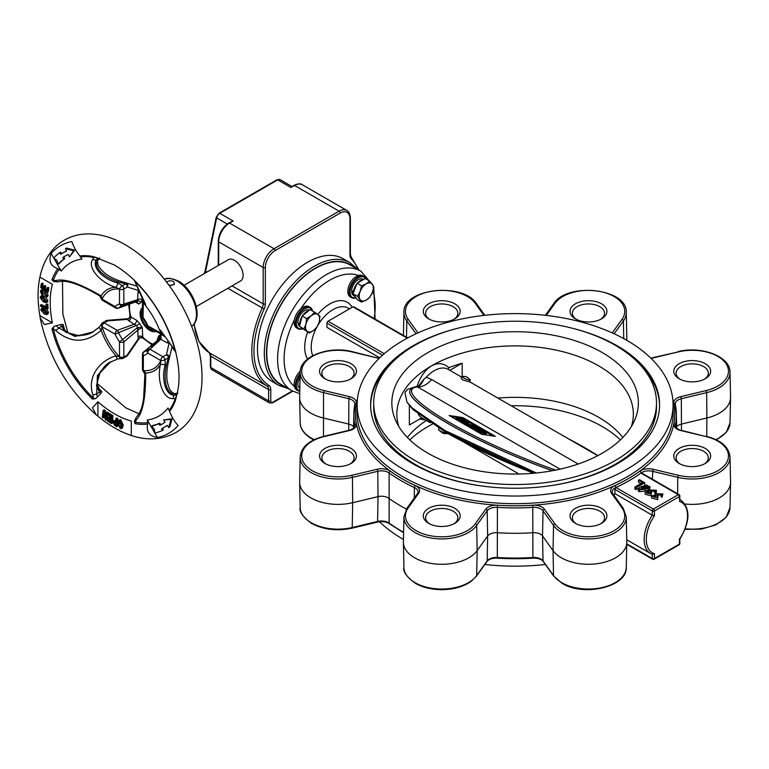 <?xml version="1.0" encoding="UTF-8"?>
<svg xmlns="http://www.w3.org/2000/svg" width="769" height="769" viewBox="0 0 769 769"><rect width="100%" height="100%" fill="white"/><g stroke="black" fill="none" stroke-linecap="round" stroke-linejoin="round"><path stroke-width="1.15" d="M140.016 323.932L118.57 332.65A25.627 14.794 -120 0 0 122.54 339.533L137.641 327.431A21.917 12.65 60 0 1 136.651 325.729L128.798 320.788L127.221 319.395L127.76 318.731L107.631 320.308L107.679 320.875L104.219 322.874L117.224 330.382A3.066 1.355 69.7 0 1 118.57 332.65L115.052 334.14A3.066 1.769 -60 0 1 117.224 330.382L134.517 324.095A3.066 1.769 120 0 0 136.69 320.337L140.016 323.932A18.898 10.91 -120 0 0 142.265 327.488L138.343 329.661L123.828 341.84A3.066 1.769 180 0 1 119.493 341.84A28.645 16.543 60 0 1 115.052 334.14L102.104 326.671A3.066 1.769 -60 0 1 104.276 322.913M102.729 300.516A3.066 1.749 -60.6 0 1 102.71 300.506A3.066 1.749 -60.6 0 1 102.075 299.112L102.104 299.122A3.066 1.769 -60 0 0 102.738 300.525L115.686 307.994A3.066 1.769 -60 0 1 115.052 306.591A28.645 16.543 60 0 1 119.493 304.034A3.066 1.769 0 0 0 123.828 304.034A3.066 2.105 72 0 1 122.607 305.697A3.066 2.105 72 0 1 122.54 305.716A3.066 2.47 -104.8 0 1 122.444 305.745A3.066 2.47 -104.8 0 1 119.493 304.034L119.503 289.048A3.066 1.134 -47 0 1 122.319 285.751L125.789 283.751L125.943 282.829M125.972 282.838A3.066 2.499 116.8 0 1 126.52 283.021L126.52 283.021A3.066 2.499 116.8 0 1 126.616 283.069A3.066 2.499 116.8 0 1 127.298 287.01L123.828 289.009L123.828 304.034L137.93 299.593A3.066 1.769 180 0 1 142.265 299.593L140.823 302.592A18.898 10.91 -120 0 0 138.862 304.063L136.286 301.698A3.066 1.913 73.1 0 1 135.998 301.746M123.828 356.787L127.76 355.182A3.066 3.066 0 0 1 126.664 356.258L123.194 358.258A3.066 1.769 60 0 0 123.828 356.854A3.066 1.749 -179.4 0 1 119.503 356.826L119.493 341.84L122.54 339.533A3.066 1.355 50.3 0 1 123.828 341.84L123.828 356.787A3.066 1.769 180 0 1 119.493 356.787A44.756 25.838 -120 0 1 102.104 326.671L102.075 326.633A3.066 2.211 -161.4 0 1 101.306 324.403L99.336 327.113L92.491 332.15L99.259 327.277M169.372 358.066L168.507 357.729L165.037 359.738A3.066 1.134 167 0 1 160.769 360.526L147.792 353.048A28.645 16.543 60 0 1 143.351 355.605A3.066 1.769 180 0 1 142.457 354.355L142.457 369.341A3.066 1.749 -179.4 0 1 142.457 369.322A3.066 1.769 180 0 0 143.351 370.562L143.342 370.591A3.066 1.163 133.8 0 0 143.399 371.59L144.88 374.157L143.64 398.063C142.534 406.878 140.102 413.27 136.353 417.231L136.353 417.231A3.066 2.211 -133 0 0 136.161 420.037L134.979 423.632L134.431 421.037A3.066 1.365 -171.4 0 0 134.421 421.114L136.353 417.231M147.859 349.559A3.066 2.47 44.8 0 0 147.783 349.635A3.066 3.066 0 0 1 147.908 349.511L147.859 349.559A3.066 2.105 48 0 1 147.908 349.511A3.066 2.105 48 0 1 149.965 349.289L162.97 356.797L166.44 354.797A3.066 2.499 3.2 0 1 169.507 357.354A3.066 2.499 3.2 0 1 169.497 357.47L169.497 357.47A3.066 2.499 3.2 0 1 169.391 358.037M119.897 421.383L121.262 426.939M121.146 427.006L120.175 427.564L120.781 427.583M119.877 423.258L118.791 423.882L120.175 427.564L121.185 425.055L119.762 421.306L119.195 421.287M119.762 421.306L118.791 423.882M120.233 428.429L117.878 423.44L118.532 420.355L119.704 420.441L122.098 425.497L121.454 428.525L120.233 428.429M119.704 420.441L120.791 419.816L123.184 424.873L122.54 427.891L121.454 428.525M118.532 420.355L120.791 419.816M122.098 425.497L123.184 424.873M114.744 421.768L116.119 424.2M115.908 424.315L115.033 424.824L115.908 425.324L115.898 422.412L115.023 421.912L113.658 422.585L115.033 424.824M114.744 421.96L113.658 422.585L113.927 421.662M114.812 425.526L112.783 422.085L113.312 420.72L115.888 421.575L115.879 418.624L116.753 419.124L116.782 426.66L114.812 425.526M114.783 420.951L115.869 420.316L113.312 420.72M116.782 426.66L117.868 426.036L117.859 423.094M116.753 419.124L117.84 418.499L117.859 422.171M115.879 418.624L116.965 418L117.84 418.499M107.9 414.606L107.948 413.799L111.832 416.346L111.39 423.604L107.698 421.181L107.747 420.374L110.563 422.229L110.698 419.98L108.112 418.278L108.16 417.471L110.755 419.172L110.909 416.577L107.9 414.606M111.832 416.346L112.918 415.721L112.476 422.979L111.39 423.604M107.948 413.799L109.035 413.174L112.918 415.721M108.16 417.471L109.246 416.846L110.832 417.884M107.747 420.374L108.833 419.749L110.64 420.941M102.287 417.317L103.19 410.396L104.132 411.098L105.555 417.654L106.247 412.655L107.112 413.299L106.209 420.22L105.266 419.518L103.815 412.943L103.152 417.961L102.287 417.317M104.132 411.098L105.218 410.473L106.035 414.251M103.19 410.396L104.276 409.771L105.218 410.473M103.152 417.961L104.238 417.336L104.449 415.741M106.209 420.22L107.285 419.595L107.939 414.635M107.112 413.299L108.198 412.674L108.054 413.741M106.247 412.655L107.333 412.03L108.198 412.674M47.063 287.933L47.784 288.481L47.149 292.556L40.709 287.616L41.305 283.742L42.026 284.29L41.564 287.241L43.564 288.779L43.987 286.058L44.698 286.606L44.275 289.327L46.582 291.086L47.063 287.933L48.149 287.308L48.87 287.856L48.236 291.932L47.149 292.556L48.053 295.344L47.505 296.574L46.419 297.199L44.669 296.757L44.746 295.796L46.246 295.479L45.246 293.431L43.102 294.902L41.939 294.748L40.315 291.48L40.786 290.374L42.333 290.672L42.257 291.643L41.074 291.989L42.603 293.825M47.784 288.481L48.87 287.856M44.275 289.327L45.361 288.702L46.784 289.788M44.698 286.606L45.784 285.981L45.361 288.702M43.987 286.058L45.063 285.434L45.784 285.981M41.564 287.241L42.651 286.616L43.766 287.471M42.026 284.29L43.102 283.655L42.651 286.616M41.305 283.742L42.391 283.107L43.102 283.655M42.16 291.364L42.987 293.076L41.901 293.7L43.92 292.278L45.236 292.412L46.976 295.969L46.419 297.199M42.333 290.672L43.42 290.048L43.343 291.009L41.987 291.461M45.246 293.431L43.102 294.902M44.746 295.796L46.246 295.479M46.976 295.969L48.053 295.344M45.236 292.412L46.227 291.845M43.92 292.278L45.842 291.547M40.786 290.374L41.872 289.75L43.42 290.048M41.93 297.324L46.063 301.006L43.449 298.122L40.853 297.949L43.42 300.871L46.063 301.025L45.765 301.621M41.882 297.353L40.853 297.949L41.142 297.353M44.506 300.246L43.42 300.871M40.123 297.526L40.651 296.296L43.458 297.065L46.784 301.448L46.246 302.678L43.41 301.919L40.123 297.526M46.784 301.448L47.87 300.823L47.332 302.054L46.246 302.678M43.458 297.065L44.689 296.526M45.832 297.315L47.87 300.823M40.651 296.296L41.737 295.671L44.544 296.44M45.977 304.341L46.698 304.697L46.996 309.436L40.488 306.225L40.421 305.178L46.207 308.033L45.977 304.341L47.784 304.072L48.072 308.802L46.996 309.436M46.698 304.697L47.784 304.072M40.421 305.178L41.507 304.553L46.13 306.831M44.669 310.416L44.554 309.349L47.457 312.877L46.851 314.531L44.66 314.271L40.853 310.051L41.372 308.561L42.977 308.734L43.083 309.753L41.574 310.359L44.467 313.127L46.736 312.579L44.669 310.416M46.409 313.444L46.736 312.579M41.814 309.59L41.574 310.359L42.651 309.734L46.746 312.887M47.457 312.877L48.543 312.252L47.938 313.906L46.851 314.531M46.534 309.205L48.543 312.252M44.554 309.349L45.602 308.744M44.467 313.127L45.544 312.502M43.083 309.753L44.169 309.128L44.064 308.1L42.977 308.734M41.372 308.561L44.064 308.1M163.576 419.951L165.075 422.162A97 56.002 60 0 1 162.028 424.161A97 56.002 60 0 1 159.846 425.315L158.52 423.825A95.087 54.897 60 0 1 151.608 426.122L154.425 429.285L154.684 433.053A102.758 59.328 -120 0 0 162.144 430.573L161.653 428.689A100.835 58.223 -120 0 0 163.951 427.477A100.835 58.223 -120 0 0 167.209 425.334L168.709 427.545L170.978 419.393L163.576 419.951L172.064 418.769L170.978 419.393M162.567 423.834A97 56.002 60 0 1 160.932 424.68L159.846 425.315M172.064 418.769L169.795 426.91L168.709 427.545M163.951 427.477L165.027 426.853A100.835 58.223 -120 0 0 167.286 425.43M162.749 428.131L163.23 429.938L162.144 430.573M160.932 424.68L159.606 423.19A95.087 54.897 60 0 1 152.695 425.497L151.608 426.122M159.606 423.19L158.52 423.825M59.53 252.838A102.758 59.328 -120 0 0 53.647 258.057L56.781 260.162L58.117 264.18A95.087 54.897 60 0 1 63.567 259.355L62.933 257.461A97 56.002 60 0 1 65.029 256.144A97 56.002 60 0 1 68.278 254.501L69.441 256.904L73.632 250.781L65.432 248.666L66.605 251.069A100.835 58.223 -120 0 0 63.116 252.818A100.835 58.223 -120 0 0 60.914 254.212L59.53 252.838L60.616 252.213L61.943 253.53M66.547 250.963A100.835 58.223 -120 0 0 64.192 252.194L63.116 252.818M69.441 256.904L74.708 250.146L66.519 248.041L65.432 248.666M74.708 250.146L73.632 250.781M58.117 264.18L59.203 263.556A95.087 54.897 60 0 1 64.644 258.73L64.019 256.836A97 56.002 60 0 1 65.576 255.837M64.019 256.836L62.933 257.461M64.644 258.73L63.567 259.355M156.213 331.401A13.804 7.969 60 0 1 149.859 330.449A13.804 7.969 60 0 1 140.987 318.76A13.804 7.969 60 0 1 142.457 307.562M40.151 317.732L44.419 324.518L52.388 322.865L39.901 315.655L40.151 317.732C48.255 356.239 66.951 388.633 96.26 414.914L92.511 407.82L97.923 401.745L97.923 416.164L96.26 414.914M39.901 315.655A108.256 62.5 -120 0 1 38.45 286.664A108.256 62.5 -120 0 1 39.901 277.119L52.388 284.328A91.117 52.609 60 0 0 52.388 322.865M97.923 401.745A91.117 52.609 60 0 0 114.61 413.914A91.117 52.609 60 0 0 131.297 421.018L131.297 435.427A108.256 62.5 -120 0 1 122.309 431.909A108.256 62.5 -120 0 1 114.61 427.92A108.256 62.5 -120 0 1 97.923 416.164M134.421 421.114L134.412 421.143A3.066 1.365 -171.4 0 0 135.181 422.21A91.098 52.6 -120 0 0 147.811 422.633L147.658 424.094C146.091 431.64 149.33 436.119 157.395 437.523L154.8 433.034M154.665 432.803L147.263 419.98L147.811 422.633M147.263 419.98A88.454 51.071 60 0 0 167.969 408.022L169.593 411.425C171.698 416.836 174.534 421.556 178.1 425.574A108.256 62.5 -120 0 1 157.395 437.523M53.859 258.201L61.26 271.024A88.454 51.071 60 0 1 81.966 259.066L79.832 255.962A92.405 53.349 60 0 1 92.501 256.413L97.355 257.894L96.663 259.682C91.04 266.257 102.738 279.368 117.868 282.954L122.319 285.751A3.066 1.769 60 0 1 123.828 289.009A3.066 1.788 -0.6 0 1 119.503 289.048L115.917 287.366A3.066 0.586 -70 0 0 117.868 282.954M79.832 255.962C76.189 251.415 73.526 246.609 71.834 241.524A108.256 62.5 -120 0 0 51.129 253.472L53.724 257.971M61.26 271.024L57.896 268.631C50.581 266.228 48.322 261.172 51.129 253.472M151.003 346.713L159.529 338.869A3.066 1.567 48.1 0 1 161.115 338.975L149.965 349.289A3.066 1.769 120 0 0 147.792 353.048A3.066 2.47 44.8 0 1 147.783 349.635L147.523 349.876A25.627 14.794 -120 0 0 147.744 349.684M158.02 339.908L158.549 339.446A21.917 12.65 60 0 0 159.529 338.869L160.856 334.294L161.115 338.975M158.895 339.456A3.066 2.134 46.8 0 1 160.856 339.302L166.585 342.609L170.199 343.733M142.457 354.355A3.066 3.066 0 0 1 143.563 352A3.066 1.355 50.3 0 1 143.89 351.856A3.066 2.47 75.2 0 0 143.351 355.605L143.351 370.562A44.756 25.838 -120 0 0 160.74 360.517A3.066 1.769 120 0 1 162.903 356.758M143.121 299.631A3.066 3.066 0 0 0 142.457 301.563A3.066 1.788 -0.6 0 0 143.342 302.813L143.351 302.851A3.066 1.769 0 0 1 142.457 301.602A3.066 1.769 0 0 0 142.457 301.602L142.457 316.549A3.066 1.769 0 0 0 143.351 317.808A28.645 16.543 60 0 1 147.792 325.498A3.066 1.769 120 0 0 148.427 326.902L161.375 334.371A3.066 1.769 120 0 0 161.394 334.38A3.066 3.066 0 0 0 163.422 334.784M142.457 316.549A3.066 3.066 0 0 0 143.015 318.318L147.177 325.527L160.74 332.967A3.066 1.769 120 0 0 161.375 334.371L161.403 334.39A3.066 1.788 120.6 0 1 160.769 333.006A3.066 2.24 17.8 0 0 162.749 334.006M122.386 305.754A25.627 14.794 -120 0 0 122.098 305.841A25.627 14.794 -120 0 0 118.57 308.013L136.603 301.554A3.066 1.913 73.1 0 1 136.286 301.698L135.546 301.938A3.066 1.317 70.4 0 1 135.344 301.977M140.266 292.46A3.066 1.769 180 0 0 137.93 292.979L137.584 300.977A21.917 12.65 60 0 0 136.603 301.554L138.862 304.063L135.325 302.025M135.728 301.842A3.066 1.317 70.4 0 1 135.546 301.938L118.291 308.215A3.066 1.355 69.7 0 0 118.57 308.013A3.066 2.47 -135.2 0 1 115.052 306.591L102.104 299.122A44.756 25.838 -120 0 1 119.493 289.086A3.066 1.769 0 0 0 123.828 289.086M140.823 302.592A3.066 2.499 -115.8 0 0 137.584 300.977L122.607 305.697A3.066 3.066 0 0 1 122.444 305.745L122.098 305.841M152.041 344.916L142.794 337.966L142.265 327.488L137.641 327.431A3.066 1.298 64.3 0 1 138.343 329.661M136.815 327.959A3.066 1.317 49.6 0 1 137.93 329.997L137.93 336.611L138.353 338.668L139.199 338.533L127.76 355.182M169.449 342.618A3.066 0.894 -77.6 0 1 168.997 343.512L166.44 354.797A3.066 1.769 60 0 1 168.507 357.729C163.297 371.965 163.835 389.777 172.237 393.766A3.066 2.576 114.3 0 1 174.178 393.747L177.899 393.199M168.2 340.84A3.066 1.769 -60 0 1 166.585 342.609M142.794 337.966A3.066 2.336 -26.6 0 0 138.353 338.668L127.298 354.855A3.066 1.769 60 0 1 126.664 356.258M152.916 344.185A28.789 16.62 -120 0 1 149.859 342.686A28.789 16.62 -120 0 1 142.265 336.611A3.066 1.769 0 0 0 137.93 336.611M143.457 300.602A3.066 2.24 102.2 0 0 143.342 302.813L144.457 303.486M165.229 364.987L165.037 359.738A3.066 1.769 60 0 0 162.97 356.797A3.066 1.788 120.6 0 0 160.769 360.526L160.433 364.468A3.066 0.586 10 0 1 165.229 364.987C160.75 379.905 166.335 396.612 174.784 394.997L176.687 395.285L175.534 400.226L175.082 399.178L173.477 398.496A3.066 2.692 -101.2 0 1 174.784 394.997L177.043 393.69M121.06 358.614L121.06 358.614A3.066 2.211 -78.6 0 1 119.503 356.826L115.917 355.778A3.066 0.779 72.5 0 0 117.724 358.96L121.06 358.614A3.066 3.066 0 0 0 123.194 358.258M101.239 298.564L101.239 298.564A3.066 1.163 -13.8 0 0 102.075 299.112L101.191 295.873A3.066 1.634 122.6 0 1 99.759 295.998L101.239 298.564A3.066 3.066 0 0 0 102.71 300.506L102.738 300.525M137.93 292.979L138.353 290.432L127.298 287.01A3.066 1.769 60 0 0 125.789 283.751C110.861 281.137 95.702 271.774 96.452 262.498A3.066 2.576 5.7 0 0 97.442 260.826L99.768 257.884M139.352 290.49A3.066 0.894 -162.4 0 0 138.353 290.432L138.766 289.279M160.077 330.853A44.756 25.838 -120 0 1 160.74 332.967L160.75 331.699M158.279 339.629A3.066 1.769 0 0 0 157.453 338.764L158.895 335.755A18.898 10.91 -120 0 0 160.856 334.294L164.999 336.687M173.477 398.496C163.787 400.178 156.424 381.241 160.433 364.468A46.89 27.069 60 0 1 145.706 372.975L143.342 370.591A3.066 1.749 -179.4 0 1 142.457 369.341A3.066 3.066 0 0 0 143.399 371.59M143.563 352L158.347 340.013M147.523 349.876A25.627 14.794 -120 0 1 143.89 351.856L158.549 339.446A3.066 2.499 64.2 0 0 158.895 335.755M128.654 304.418L130.057 315.896A3.066 2.336 146.6 0 1 127.221 319.395L107.679 320.875A3.066 1.769 60 0 0 106.151 320.721L102.681 322.72A3.066 1.769 60 0 1 104.219 322.874A3.066 1.749 -60.6 0 0 102.075 326.633L101.191 330.266A3.066 0.779 -132.5 0 1 99.336 327.113M128.798 320.788A3.066 1.769 120 0 0 130.97 317.039L136.69 320.337M130.057 315.896L130.97 317.039A28.789 16.62 -120 0 1 129.73 304.024M59.242 269.217A91.098 52.6 -120 0 0 53.292 280.368A3.066 1.365 111.4 0 0 53.859 281.579A3.066 1.365 111.4 0 0 53.926 281.598L51.956 279.829L55.656 280.608A3.066 2.211 73 0 0 58.184 281.848L58.184 281.848C61.693 280.877 65.99 281.127 71.075 282.579C79.707 284.799 93.337 291.932 99.759 295.998M55.656 280.608C68.028 277.378 88.55 288.721 101.191 295.873A46.89 27.069 60 0 1 115.917 287.366C99.451 282.463 86.666 266.68 92.972 259.066L93.184 257.327L92.501 256.413M53.83 281.569L58.184 281.848M92.972 395.103L96.663 393.882L97.355 397.025L95.587 398.611L92.501 399.111L93.184 397.967L92.972 395.103C86.676 377.185 99.393 360.834 115.917 355.778A46.89 27.069 60 0 1 101.191 330.266C85.936 343.435 70.758 343.512 55.656 330.478L53.292 328.863L51.956 328.882L53.926 326.46L56.195 325.72L58.569 327.892L74.949 336.466L92.491 332.15M95.587 398.611A3.066 1.403 9.5 0 1 93.184 397.967A91.098 52.6 -120 0 1 53.292 328.863A3.066 1.403 -69.5 0 1 53.926 326.46M55.656 330.478L61.462 326.219L60.77 324.537L63.135 324.441L63.145 326.681A3.066 1.048 -15.6 0 1 63.145 326.7L63.145 326.671A3.066 1.048 -15.6 0 0 61.462 326.219L65.567 332.179A3.066 0.692 -56.9 0 1 66.567 331.602L66.567 331.602C65.057 330.747 63.914 329.103 63.145 326.681M93.174 331.747L79.409 335.861L65.567 332.179M110.38 362.122L97.413 375.435L96.663 393.882L99.557 392.209L96.452 385.673L100.191 371.85L110.63 361.988M98.115 387.759A88.685 51.196 -120 0 0 101.931 391.652L99.989 390.508A3.066 1.048 135.6 0 1 99.999 390.517A3.066 1.048 135.6 0 1 99.557 392.209L100.672 393.651L97.355 397.025M101.931 391.652L100.672 393.651M100.008 390.527L97.452 385.096A3.066 0.692 176.9 0 1 96.452 385.673M136.161 420.037C145.187 410.857 145.562 387.47 145.706 372.975A3.066 1.634 177.4 0 0 144.88 374.157M177.687 393.315L172.237 393.766M169.122 410.329A91.098 52.6 -120 0 0 175.082 399.178A3.066 2.067 -48.5 0 1 176.091 396.987M160.433 330.074L175.553 351.241M134.931 280.896L135.181 281.579A91.098 52.6 -120 0 1 175.082 350.683A3.066 2.105 130.6 0 0 175.64 351.866L175.64 351.866A3.066 2.105 130.6 0 0 175.717 351.933M173.477 348.626A3.066 0.625 151.1 0 0 173.371 348.963L173.371 348.963C163.874 333.188 160.01 331.977 159.491 329.824C155.982 321.048 151.301 312.935 145.456 305.504L134.44 280.512A3.066 2.105 169.4 0 1 134.421 280.406M134.373 280.156L134.44 280.512A3.066 2.105 169.4 0 0 135.181 281.579L136.161 284.001A3.066 0.625 148.9 0 1 135.815 283.915M136.161 284.001L145.706 304.562M96.452 262.498L99.557 258.009M80.553 256.913A91.098 52.6 -120 0 1 93.184 257.327A3.066 2.067 -11.5 0 0 95.587 257.548M92.972 259.066A3.066 2.692 41.2 0 0 96.663 259.682L98.913 258.374M60.761 324.537L56.195 325.72M169.468 285.885L174.313 284.434L174.294 283.011A3.835 2.211 0 0 0 173.179 281.464A3.835 2.211 0 0 0 166.825 282.329M168.844 285.03A3.835 2.211 0 0 0 174.294 283.011M142.457 309.686A12.266 7.084 -120 0 0 141.179 314.165A12.266 7.084 -120 0 0 145.61 325.46A12.266 7.084 -120 0 0 154.377 330.334M196.297 306.533L240.582 280.964A12.266 7.084 -120 0 0 243.119 275.35A12.266 7.084 -120 0 0 237.765 262.998A12.266 7.084 -120 0 0 228.306 259.711L184.031 285.28M456.594 328.565A144.466 83.408 0 0 0 370.629 404.83A144.466 83.408 0 0 0 412.943 463.803A144.466 83.408 0 0 0 570.387 481.884A144.466 83.408 0 0 0 659.571 404.83A144.466 83.408 0 0 0 617.257 345.848A144.466 83.408 0 0 0 573.607 328.565M389.076 365.861A144.466 83.408 -0 0 0 370.639 405.734M659.562 405.734A144.466 83.408 -0 0 0 641.125 365.861M209.226 352.702A1.538 1.25 -58.1 0 0 209.293 352.74A7.671 4.431 -60 0 1 210.802 356.21A1.538 0.884 0 0 1 210.35 355.586L210.35 366.89A1.538 0.884 0 0 0 210.802 367.515L268.602 400.88A1.538 0.884 0 0 0 270.775 400.88A3.066 1.769 120 0 0 272.947 402.139A1.538 0.884 60 0 1 272.63 402.841L269.554 402.994A4.604 2.653 -60 0 1 268.602 400.88L268.602 389.585A7.671 4.431 120 0 0 267.093 386.115A77.448 44.717 -60 0 1 251.799 351.106A77.448 44.717 -60 0 1 262.162 308.109A7.671 4.431 120 0 0 263.181 303.861L263.181 267.525A15.332 8.853 -60 0 1 274.024 248.743L339.091 211.177L294.633 185.502A1.538 0.884 -120 0 0 293.864 185.425C297.786 183.608 300.592 183.387 302.304 184.743A15.332 8.853 120 0 0 294.633 185.502L292.393 186.79M228.797 222.991L233.142 221.001L229.566 223.068A1.538 0.884 -120 0 0 228.797 222.991C222.376 227.384 218.867 233.468 218.271 241.226L218.271 265.507M257.49 349.068A70.931 40.949 120 0 0 272.178 381.539L279.012 385.49A70.931 40.949 -60 0 1 264.325 353.019A70.931 40.949 -60 0 1 295.286 281.637A70.931 40.949 -60 0 1 349.943 262.633L343.109 258.692A70.931 40.949 120 0 0 288.452 277.696A70.931 40.949 120 0 0 257.49 349.068M291.903 390.719L281.05 384.452A69.018 39.844 -60 0 1 270.477 329.151A69.018 39.844 -60 0 1 315.559 268.333A69.018 39.844 -60 0 1 350.068 264.921L360.911 271.178A69.018 39.844 -60 0 0 326.402 274.6A69.018 39.844 -60 0 0 281.319 335.409A69.018 39.844 -60 0 0 291.903 390.719L299.727 393.699M337.985 360.594A18.446 10.651 0 0 0 320.952 367.159A18.446 10.651 0 0 0 324.951 378.761A18.446 10.651 0 0 0 337.985 381.885A18.446 10.651 0 0 0 351.029 378.761A18.446 10.651 0 0 0 355.028 367.159A18.446 10.651 0 0 0 337.985 360.594M350.145 379.242A16.101 9.295 0 0 0 354.086 373.148A16.101 9.295 0 0 0 337.985 363.852A16.101 9.295 0 0 0 321.884 373.148A16.101 9.295 0 0 0 325.825 379.242M324.951 448.423A18.446 10.651 0 0 0 324.951 463.476A18.446 10.651 0 0 0 351.029 463.476L351.029 463.476A18.446 10.651 0 0 0 351.029 448.423A18.446 10.651 0 0 0 324.951 448.423M350.145 463.957A16.101 9.295 0 0 0 354.086 457.853A16.101 9.295 0 0 0 344.147 449.269A16.101 9.295 0 0 0 326.604 451.288A16.101 9.295 0 0 0 321.884 457.853A16.101 9.295 0 0 0 325.825 463.957M423.296 515.845A18.446 10.651 0 0 0 428.698 523.372A18.446 10.651 0 0 0 454.777 523.372A18.446 10.651 0 0 0 460.179 515.845A18.446 10.651 0 0 0 441.733 505.204A18.446 10.651 0 0 0 423.296 515.845M453.893 523.852A16.101 9.295 0 0 0 457.843 517.758A16.101 9.295 0 0 0 441.733 508.463A16.101 9.295 0 0 0 425.632 517.758A16.101 9.295 0 0 0 429.583 523.852M575.423 523.372A18.446 10.651 0 0 0 601.502 523.372A18.446 10.651 0 0 0 601.502 508.319A18.446 10.651 0 0 0 575.423 508.319A18.446 10.651 0 0 0 575.423 523.372L575.423 523.372M600.618 523.852A16.101 9.295 0 0 0 604.569 517.758A16.101 9.295 0 0 0 599.849 511.183A16.101 9.295 0 0 0 582.296 509.165A16.101 9.295 0 0 0 572.357 517.758A16.101 9.295 0 0 0 576.308 523.852M692.215 466.591A18.446 10.651 0 0 0 705.25 463.476A18.446 10.651 0 0 0 709.249 451.874A18.446 10.651 0 0 0 692.215 445.299A18.446 10.651 0 0 0 675.172 451.874A18.446 10.651 0 0 0 679.171 463.476A18.446 10.651 0 0 0 692.215 466.591M704.366 463.957A16.101 9.295 0 0 0 708.316 457.853A16.101 9.295 0 0 0 692.215 448.558A16.101 9.295 0 0 0 676.105 457.853A16.101 9.295 0 0 0 680.056 463.957M705.25 378.761L705.25 378.761A18.446 10.651 0 0 0 705.25 363.708A18.446 10.651 0 0 0 679.171 363.708A18.446 10.651 0 0 0 679.171 378.761A18.446 10.651 0 0 0 705.25 378.761M704.366 379.242A16.101 9.295 0 0 0 708.316 373.148A16.101 9.295 0 0 0 698.377 364.554A16.101 9.295 0 0 0 680.825 366.573A16.101 9.295 0 0 0 676.105 373.148A16.101 9.295 0 0 0 680.056 379.242M606.904 311.339A18.446 10.651 0 0 0 588.458 300.689A18.446 10.651 0 0 0 570.021 311.339A18.446 10.651 0 0 0 575.423 318.866A18.446 10.651 0 0 0 601.502 318.866A18.446 10.651 0 0 0 606.904 311.339M600.618 319.346A16.101 9.295 0 0 0 604.569 313.243A16.101 9.295 0 0 0 588.458 303.947A16.101 9.295 0 0 0 572.357 313.243A16.101 9.295 0 0 0 576.308 319.346M454.777 303.813A18.446 10.651 0 0 0 428.698 303.813A18.446 10.651 0 0 0 428.698 318.866L428.698 318.866A18.446 10.651 0 0 0 454.777 318.866A18.446 10.651 0 0 0 454.777 303.813M453.893 319.346A16.101 9.295 0 0 0 457.843 313.243A16.101 9.295 0 0 0 453.124 306.677A16.101 9.295 0 0 0 435.571 304.659A16.101 9.295 0 0 0 425.632 313.243A16.101 9.295 0 0 0 429.583 319.346M648.411 486.393C646.642 484.499 644.826 484.566 642.942 486.604C644.835 488.517 646.662 488.45 648.411 486.393L648.411 486.364M379.473 521.728A157.981 91.213 0 0 0 403.389 539.444A157.981 91.213 0 0 0 403.446 539.482M484.835 564.475A157.981 91.213 0 0 0 545.365 564.475M626.812 340.331A157.981 91.213 0 0 0 455.546 320.346A157.981 91.213 0 0 0 357.133 403.706A157.981 91.213 0 0 0 403.389 469.321A157.981 91.213 0 0 0 576.452 488.873A157.981 91.213 0 0 0 673.067 403.706A157.981 91.213 0 0 0 626.812 340.331M379.213 358.306A11.275 6.508 180 0 1 377.223 357.95L351.866 351.894A36.268 20.946 0 0 0 307.831 359.604A36.268 20.946 0 0 0 312.339 386.048A36.268 20.946 0 0 0 324.105 390.585L349.462 396.65A11.275 6.508 180 0 1 356.355 403.379A159.731 92.222 0 0 0 356.355 423.806A11.275 6.508 180 0 1 349.462 430.534L324.105 436.6A36.268 20.946 0 0 0 312.339 470.753A36.268 20.946 0 0 0 351.866 475.29L377.223 469.234A11.275 6.508 180 0 1 390.344 471.176A159.731 92.222 0 0 0 402.158 478.799A159.731 92.222 0 0 0 415.356 485.624A11.275 6.508 180 0 1 418.73 493.198A1.538 1.153 -144.3 0 0 417.48 493.554L418.057 492.006A9.737 5.623 0 0 0 414.395 487.546A161.259 93.107 180 0 1 401.072 480.654A161.259 93.107 180 0 1 389.143 472.964A9.737 5.623 0 0 0 388.422 472.502A9.737 5.623 0 0 0 377.81 471.282L352.452 477.347A37.806 21.83 180 0 1 311.253 472.608A37.806 21.83 180 0 1 300.189 456.911L299.65 481.971A38.344 22.138 0 0 0 299.65 482.519A38.344 22.138 0 0 0 352.663 502.695L378.021 496.63A9.199 5.316 180 0 1 388.047 497.783A9.199 5.316 180 0 1 388.729 498.225A161.798 93.414 0 0 0 400.687 505.944A161.798 93.414 0 0 0 406.388 509.078M354.865 404.254A9.737 5.623 0 0 0 354.884 403.956A9.737 5.623 0 0 0 352.039 399.918A9.737 5.623 0 0 0 348.876 398.698L323.518 392.632A37.806 21.83 180 0 1 311.253 387.903A37.806 21.83 180 0 1 300.189 372.196L299.65 397.256A38.344 22.138 0 0 0 299.65 397.804A38.344 22.138 0 0 0 323.316 417.98L348.674 424.046A9.199 5.316 180 0 1 351.654 425.199A9.199 5.316 180 0 1 353.567 426.814M685.044 503.993A38.344 22.138 0 0 0 730.55 482.519A38.344 22.138 0 0 0 730.55 481.971L730.012 456.911A37.806 21.83 180 0 1 677.749 477.347L677.614 493.756M706.73 436.427L706.884 417.98A38.344 22.138 0 0 0 730.55 397.804A38.344 22.138 0 0 0 730.55 397.256L730.012 372.196A37.806 21.83 180 0 1 706.682 392.632L706.884 417.98L681.526 424.046A9.199 5.316 180 0 0 676.633 426.814M626.552 340.177A38.344 22.138 0 0 0 626.802 337.908A38.344 22.138 0 0 0 626.802 337.36L626.264 312.301A37.806 21.83 180 0 1 623.39 320.923L623.736 338.6M382.529 355.211L326.95 323.124L326.95 327.363L379.713 357.825M655.63 493.41L654.525 493.006L654.957 490.17L650.449 490.189L651.478 491.535L651.478 493.41L650.882 493.756M654.525 491.295L651.103 491.228M650.045 493.477L647.508 493.438M651.478 491.535L646.604 492.477L650.42 493.381L651.18 493.996L651.18 495.87L645.124 494.246L645.124 492.371L649.353 490.718L649.094 489.968L656.39 490.238L655.592 493.438M656.39 490.238L656.265 492.641M657.976 495.284L653.102 496.226L657.668 497.745L651.622 496.12L655.842 494.467L655.582 493.717L662.888 493.986L662.09 497.187L661.023 496.755L661.455 493.919L656.947 493.938L657.976 495.284L657.976 497.159L657.38 497.505M661.023 495.044L657.601 494.976M656.543 497.226L654.006 497.187M657.668 497.745L657.668 499.619L651.622 497.995L651.622 496.12M649.161 489.584L644.835 491.045L639.51 491.718L638.337 491.045L638.337 489.161L643.816 488.459L641.548 486.421L636.059 489.603L634.896 488.93L634.896 487.056L642.605 482.605L638.491 480.231L638.491 482.105L640.981 483.538M641.625 488.738L641.548 486.421L649.92 486.469L648.315 488.267L648.315 490.151M649.92 486.469L649.767 488.901M640.913 473.089A161.259 93.107 180 0 1 615.979 487.488L653.371 509.068L678.306 494.669L641.961 473.685M407.253 338.177L352.971 306.841L328.036 321.24L384.26 353.711M326.95 323.124A1.538 0.884 -60 0 1 328.036 321.24M352.971 306.841A1.538 0.884 -60 0 1 353.74 306.764L407.714 337.927M355.98 297.939A12.266 7.084 -60 0 1 351.664 297.718L350.366 296.969A12.266 7.084 -60 0 1 348.059 288.865A12.266 7.084 -60 0 1 358.45 275.456A12.266 7.084 -60 0 1 362.632 275.715L363.929 276.465A12.266 7.084 -60 0 1 365.948 278.964M302.65 328.805A12.266 7.084 -60 0 1 297.988 328.709A12.266 7.084 -60 0 1 295.459 322.624A12.266 7.084 -60 0 1 300.987 310.551A12.266 7.084 -60 0 1 310.253 307.456L308.955 306.706A12.266 7.084 120 0 0 300.871 308.696A12.266 7.084 -60 0 0 294.364 319.952A64.413 37.191 120 0 0 294.364 386.451A12.266 7.084 -60 0 1 300.237 371.235M297.988 328.709L296.69 327.959A12.266 7.084 -60 0 1 294.152 321.865A12.266 7.084 -60 0 1 294.364 319.952M418.73 493.198L408.224 507.838A36.268 20.946 0 0 0 416.087 530.658A36.268 20.946 0 0 0 475.252 523.862A1.538 1.153 35.7 0 1 476.665 525.429L477.164 550.614L476.665 575.558A1.538 1.153 35.7 0 1 476.492 576.096L471.291 581.268C463.582 586.728 453.739 589.525 441.762 589.66C431.553 589.592 422.739 587.478 415.327 583.325C406.58 576.76 402.783 571.473 403.936 567.484A37.806 21.83 0 0 0 415 582.642A37.806 21.83 0 0 0 476.665 575.558L487.171 560.918A9.737 5.623 180 0 1 497.245 557.487A161.259 93.107 0 0 0 532.955 557.487A9.737 5.623 180 0 1 543.029 560.918L553.536 575.558A37.806 21.83 0 0 0 561.726 582.642A37.806 21.83 0 0 0 602.713 587.429A37.806 21.83 0 0 0 626.264 567.484C627.139 587.103 583.517 596.917 562.043 583.325L553.709 576.096A1.538 1.153 -35.7 0 1 553.536 575.558L553.036 550.614L553.536 525.429L543.029 510.789A9.737 5.623 0 0 0 532.955 507.357A161.259 93.107 180 0 1 497.245 507.357A9.737 5.623 0 0 0 487.171 510.789L476.665 525.429A37.806 21.83 180 0 1 415 532.513A37.806 21.83 180 0 1 403.936 516.806L403.398 541.866A38.344 22.138 0 0 0 403.398 542.414A38.344 22.138 0 0 0 434.485 563.879A38.344 22.138 0 0 0 477.164 550.614L487.661 535.974A9.199 5.316 180 0 1 497.187 532.725A161.798 93.414 0 0 0 533.013 532.725A9.199 5.316 180 0 1 542.539 535.974L553.036 550.614A38.344 22.138 0 0 0 595.706 563.879A38.344 22.138 0 0 0 626.802 542.414A38.344 22.138 0 0 0 626.802 541.866L626.264 516.806A37.806 21.83 180 0 1 603.146 537.195A37.806 21.83 180 0 1 561.726 532.513A37.806 21.83 180 0 1 553.536 525.429A1.538 1.153 -35.7 0 1 554.949 523.862A36.268 20.946 0 0 0 562.812 530.658A36.268 20.946 0 0 0 608.615 533.263A36.268 20.946 0 0 0 621.977 507.838L611.47 493.198A11.275 6.508 180 0 1 614.844 485.624A159.731 92.222 0 0 0 639.856 471.176A11.275 6.508 180 0 1 652.977 469.234L678.335 475.29A36.268 20.946 0 0 0 725.725 463.957A36.268 20.946 0 0 0 706.096 436.6L680.738 430.534A11.275 6.508 180 0 1 677.076 429.121A11.275 6.508 180 0 1 673.846 423.806A159.731 92.222 0 0 0 673.846 403.379A11.275 6.508 180 0 1 680.738 396.65L706.096 390.585A36.268 20.946 0 0 0 725.725 363.228A36.268 20.946 0 0 0 678.335 351.894L652.977 357.95A11.275 6.508 180 0 1 650.987 358.306M614.854 489.344L614.912 493.621L652.285 515.192L652.285 510.952L614.854 489.344L615.979 487.488M614.912 493.621L613.989 495.332M679.392 499.542L679.392 496.553L654.448 510.952L654.448 515.807L652.285 515.192A30.673 17.706 -60 0 0 650.497 553.478L652.285 554.295A30.673 17.706 -60 0 1 650.497 553.478L626.754 539.771M654.448 515.807A29.135 16.822 120 0 0 654.448 553.68L652.285 554.295L652.285 558.534A1.538 0.884 120 0 0 652.602 559.236A1.538 1.538 0 0 0 654.131 559.236L679.075 544.837A1.538 1.538 0 0 0 679.844 543.51L679.844 539.127M654.448 553.68L654.448 558.534L679.392 544.135L679.392 539.28A29.135 16.822 120 0 0 679.392 501.407M657.312 495.669L657.312 497.456M662.888 493.986L662.09 497.187M662.09 495.313L661.023 494.871M650.824 491.92L650.824 493.708M651.18 493.996L645.124 492.371M655.592 491.564L654.525 491.122M648.315 488.267L644.835 489.161L644.835 491.045M644.835 489.161L639.51 489.834L639.51 491.718M639.51 489.834L638.337 489.161M647.806 487.315L643.663 487.565M638.491 480.231L639.462 479.673L644.73 482.721L644.73 484.22M644.73 482.721L636.059 487.729L636.059 489.603M636.059 487.729L634.896 487.056M299.872 386.922A9.968 5.758 -60 0 1 299.939 383.942M299.843 388.182L298.91 387.643A9.411 5.431 -60 0 1 300.073 377.214M299.785 390.825A11.66 6.729 -60 0 1 296.988 388.451A11.66 6.729 -60 0 1 300.131 374.839M299.775 391.238A12.266 7.084 -60 0 1 297.988 390.69A12.266 7.084 -60 0 1 296.161 388.633A12.266 7.084 -60 0 1 300.16 373.436M297.988 390.69L296.69 389.941A12.266 7.084 -60 0 1 294.854 387.884A12.266 7.084 -60 0 1 294.364 386.451M313.906 330.189A9.968 5.758 -60 0 1 307.254 331.372A9.968 5.758 -60 0 1 305.918 324.143L303.957 328.988L309.282 333.025L313.906 330.189L317.28 326.633L319.241 321.788A9.968 5.758 -60 0 1 313.906 330.189M317.914 314.559A9.968 5.758 -60 0 1 319.241 321.788L319.942 316.213L317.914 314.559L314.617 312.185L311.253 315.742A9.968 5.758 -60 0 1 317.914 314.559M311.253 315.742A9.968 5.758 120 0 0 305.918 324.143L306.629 318.568L311.253 315.742M309.282 333.025L299.487 326.412L302.159 315.992L306.629 318.568M299.487 326.412L303.957 328.988M302.159 315.992L310.157 309.599L314.617 312.185M302.323 328.555L301.852 328.276A9.968 5.758 -60 0 1 300.919 327.488M299.872 324.931A9.968 5.758 -60 0 1 302.044 316.444M302.515 315.703A9.968 5.758 -60 0 1 305.504 312.416A9.968 5.758 -60 0 1 308.782 310.705M299.785 324.018L297.939 322.951A9.411 5.431 -60 0 1 303.303 311.503A9.411 5.431 -60 0 1 309.263 310.176L309.359 310.234M299.526 326.267A9.411 5.431 -60 0 1 298.151 324.124L298.91 323.518M298.151 324.124L299.833 325.085M302.544 328.719A11.66 6.729 -60 0 1 296.325 322.644A11.66 6.729 -60 0 1 303.476 309.523A11.66 6.729 -60 0 1 312.406 310.907M310.253 307.456A12.266 7.084 -60 0 1 312.589 311.012M366.255 300.112A9.968 5.758 -60 0 1 360.152 299.574A9.968 5.758 -60 0 1 360.152 291.432L357.489 296.315L361.555 302.102L366.255 300.112L369.697 297.401L372.359 292.518A9.968 5.758 -60 0 1 366.255 300.112M372.359 284.376A9.968 5.758 -60 0 1 372.359 292.518L373.772 286.914L372.359 284.376L369.697 281.118L366.255 283.838A9.968 5.758 -60 0 1 372.359 284.376M366.255 283.838A9.968 5.758 120 0 0 360.152 291.432L361.555 285.818L366.255 283.838M361.555 302.102L357.095 299.526L353.019 293.729L357.095 283.242L361.555 285.818M353.019 293.729L357.489 296.315M357.095 283.242L365.227 278.541L369.697 281.118M355.518 297.286A9.968 5.758 -60 0 1 353.702 294.7M353.461 292.595A9.968 5.758 -60 0 1 356.893 283.761M357.556 282.973A9.968 5.758 -60 0 1 360.507 280.522A9.968 5.758 -60 0 1 363.468 279.56M353.519 291.624L351.596 290.509A9.411 5.431 -60 0 1 358.229 279.656A9.411 5.431 -60 0 1 362.939 279.185L363.526 279.532M354.163 295.863L353.529 295.498A9.411 5.431 -60 0 1 351.596 291.826L352.74 291.172M351.596 291.826L353.365 292.845M355.893 297.814A11.66 6.729 -60 0 1 350.222 289.74A11.66 6.729 -60 0 1 357.229 278.474A11.66 6.729 -60 0 1 365.544 278.724M351.664 297.718A12.266 7.084 -60 0 1 349.366 289.615A12.266 7.084 -60 0 1 355.451 278.811A12.266 7.084 -60 0 1 363.929 276.465M373.696 402.889A141.4 81.639 -0 0 0 415.116 460.612A141.4 81.639 -0 0 0 569.214 478.308A141.4 81.639 -0 0 0 656.505 402.889A141.4 81.639 -0 0 0 615.085 345.156A141.4 81.639 -0 0 0 460.987 327.459A141.4 81.639 -0 0 0 373.696 402.889L373.696 406.647A141.4 81.639 -0 0 0 415.116 464.37A141.4 81.639 -0 0 0 483.538 486.219M546.663 486.219A141.4 81.639 -0 0 0 656.505 406.647L656.505 402.889M449.827 370.322L462.188 363.179L462.188 376.377M416.269 386.749A118.243 68.268 180 0 1 417.231 385.923L418.586 386.201M418.278 414.193A27.607 15.938 120 0 0 421.729 417.855L409.358 424.997L409.358 405.619M560.053 469.157L417.086 386.663C419.586 386.384 421.835 383.933 423.825 379.309L426.305 377.214A27.607 15.938 -60 0 1 445.03 368.197A27.607 15.938 -60 0 1 448.058 369.303A27.607 15.938 -60 0 1 448.298 369.447L448.75 367.726A118.243 68.268 180 0 1 462.188 363.179M427.939 453.21A123.271 71.171 -0 0 0 547.095 471.618A123.271 71.171 -0 0 0 634.214 421.201A123.271 71.171 -0 0 0 602.262 352.567A123.271 71.171 -0 0 0 453.547 341.225A123.271 71.171 -0 0 0 395.987 421.201A123.271 71.171 -0 0 0 427.939 453.21M631.407 426.468A118.243 68.268 -0 0 0 633.339 414.155A118.243 68.268 -0 0 0 598.715 365.881A118.243 68.268 -0 0 0 431.486 365.881A118.243 68.268 -0 0 0 396.852 414.155A118.243 68.268 -0 0 0 398.794 426.468M620.391 439.887A123.271 71.171 -0 0 0 602.262 426.564A123.271 71.171 -0 0 0 511.193 405.763M432.351 424.142A123.271 71.171 -0 0 0 409.8 439.887M622.823 437.474A118.243 68.268 -0 0 0 598.715 417.346A118.243 68.268 -0 0 0 497.899 398.082M448.75 367.726C444.001 363.055 438.243 362.439 431.486 365.881C424.997 370.11 420.249 376.791 417.231 385.923M419.499 419.143L425.161 419.836M426.334 420.518A118.243 68.268 -0 0 0 407.368 437.474M423.825 379.309L418.711 385.807M477.213 428.583L476.501 428.266M472.233 426.641C471.657 426.901 472.637 427.468 475.175 428.343C475.761 428.083 474.781 427.506 472.233 426.641L471.733 426.632M475.482 427.151C474.588 427.343 475.646 427.987 478.654 429.064C479.577 428.891 478.529 428.246 475.482 427.151L474.848 427.112M478.654 429.064L479.366 429.092M456.046 418L464.293 419.932L459.131 418.97L466.427 421.162L462.582 420.96L468.763 422.517L461.525 421.162L459.949 420.249L463.62 420.499L456.046 418L455.748 418.692L457.324 419.605L457.622 418.903M462.544 421.748L467.504 424.296L469.878 424.738L466.725 422.921L470.676 424.892L473.935 425.497L475.098 426.17L467.869 424.824L462.544 421.748L462.246 422.441L467.571 425.517L467.869 424.824M474.089 427.093C470.945 424.401 484.566 430.582 479.731 429.679L470.445 426.045L473.521 426.526L473.223 427.228M480.442 430.4L480.74 429.708L479.087 430.294M480.952 430.678L485.383 432.082L486.633 433.178L477.934 430.669C476.386 429.688 476.424 429.362 478.058 429.698L479.174 430.342L478.731 430.813L483.557 432.409C485.172 432.803 485.518 432.639 484.576 431.928L480.952 430.678L480.654 431.371L479.481 430.698L479.789 430.006M485.22 432.505L484.576 431.928L484.316 432.534M478.924 430.919L479.174 430.342L478.731 430.813M476.482 430.361L476.78 429.669L478.058 429.698M459.939 420.287L457.324 419.605M459.949 420.249L459.651 420.951L461.227 421.854L461.525 421.162M468.763 422.517L468.465 423.21L464.255 422.421M462.4 422.075L461.227 421.854M466.427 421.162L466.225 421.643M475.098 426.17L474.896 426.651M473.483 426.622L472.589 426.459M470.445 426.055L467.571 425.517M466.725 422.921L466.427 423.623L467.648 424.325M476.847 428.891L476.549 429.583L470.147 426.737L470.445 426.045M484.278 432.62L480.654 431.371M477.934 430.669L477.626 431.361C476.088 430.38 476.126 430.054 477.76 430.39M484.855 433.13L484.557 433.822L477.626 431.361M486.633 433.178L486.335 433.879L484.557 433.822M450.278 416.164L462.496 418.451L492.862 435.975M462.871 417.586L495.399 436.369L481.644 434.283L449.106 415.5L462.871 417.586L462.496 418.451M409.983 390.46A116.1 18.898 23.3 0 0 409.973 390.489A116.1 18.898 23.3 0 0 448.144 423.613A116.1 18.898 23.3 0 0 552.45 470.705M555.737 470.07A114.744 18.677 23.3 0 1 449.509 422.441A114.744 18.677 23.3 0 1 416.961 386.855A23.003 13.092 118.4 0 0 431.707 379.559L578.211 464.024M417.086 386.663L417.163 387.201M532.648 473.329L529.764 471.705M426.305 377.214L431.707 379.559M470.388 380.136L469.638 381.933L462.563 379.828L461.15 378.271L461.938 376.493A4.604 0.75 23.3 0 0 464.582 378.406A4.604 0.75 23.3 0 0 469.417 380.194A4.604 0.75 23.3 0 0 470.388 380.136A4.604 0.75 23.3 0 0 470.292 379.867C467.956 377.502 466.101 376.377 464.736 376.493L462.198 376.377A4.604 0.75 23.3 0 0 461.938 376.493M439.003 428.295L438.503 429.429A5.191 0.846 23.3 0 0 438.59 429.717A5.191 0.846 23.3 0 0 442.108 431.89A5.191 0.846 23.3 0 0 446.933 433.601A5.191 0.846 23.3 0 0 447.76 433.668A5.191 0.846 23.3 0 0 448.01 433.562M143.015 318.318L143.351 302.851A44.756 25.838 -120 0 1 144.86 304.486M142.265 297.305L142.265 299.593M157.453 340.34L157.453 338.764M92.501 399.111A92.405 53.349 60 0 1 51.956 328.882M51.956 279.829A92.405 53.349 60 0 1 57.896 268.631M147.658 424.094A92.405 53.349 60 0 1 134.979 423.632M63.135 324.441A88.685 51.196 -120 0 0 64.586 329.69M164.979 279.185C167.036 277.513 171.545 278.167 178.504 281.146C193.788 289.423 203.622 317.261 192.058 326.075A27.194 15.697 -120 0 0 194.653 303.966A27.194 15.697 -120 0 0 177.255 281.156A27.194 15.697 -120 0 0 164.979 279.185L164.499 279.368M175.534 400.226A92.405 53.349 60 0 1 169.593 411.425M353.711 267.026A69.393 40.065 120 0 0 299.189 280.723A69.393 40.065 120 0 0 266.487 353.019A69.393 40.065 120 0 0 284.693 386.557M291.057 187.569L277.715 179.869A4.604 2.653 120 0 1 280.022 179.638L276.955 179.792A1.538 0.884 60 0 1 277.715 179.869L219.799 213.301A4.604 2.653 120 0 0 216.656 217.896L205.659 271.236A7.671 4.431 -60 0 1 205.083 273.12M276.955 179.792L219.03 213.224A1.538 0.884 60 0 1 219.799 213.301L233.142 221.001M219.03 213.224L216.204 217.31A1.538 0.625 11.7 0 0 216.656 217.896L227.259 224.01M216.204 217.31L205.198 270.64A1.538 0.625 11.7 0 0 205.659 271.236L207.005 272.015M194.249 323.701A77.448 44.717 120 0 0 209.293 352.74L267.093 386.115A1.538 1.25 -58.1 0 0 268.958 385.423A9.199 5.316 -60 0 1 270.775 389.585A1.538 0.884 0 0 1 268.602 389.585L210.802 356.21L210.802 367.515A4.604 2.653 120 0 0 211.754 369.62L210.35 366.89M357.969 269.477A75.92 43.833 120 0 0 351.173 258.711A9.199 5.316 -60 0 1 349.943 255.02L349.943 218.684A1.538 0.884 0 0 0 350.385 218.06C350.001 213.763 348.79 211.206 346.761 210.418A15.332 8.853 -60 0 0 339.091 211.177A1.538 0.884 60 0 1 340.177 213.051L275.11 250.617A13.804 7.969 120 0 0 265.353 267.525L265.353 303.861A9.199 5.316 -60 0 1 264.123 308.965A75.92 43.833 120 0 0 253.962 351.106A75.92 43.833 120 0 0 268.958 385.423M349.943 218.684A13.804 7.969 120 0 0 340.177 213.051M349.943 255.02A1.538 0.884 0 0 0 350.385 254.395L350.385 218.06M218.271 241.226A1.538 0.884 180 0 0 218.723 241.851A15.332 8.853 120 0 1 229.566 223.068L274.024 248.743A1.538 0.884 60 0 1 275.11 250.617M351.173 258.711A1.538 1.24 -44.4 0 0 351.183 257.009L350.385 254.395M218.723 265.247L218.723 241.851L263.181 267.525A1.538 0.884 0 0 0 265.353 267.525M232.055 285.885L263.181 303.861A1.538 0.884 0 0 0 265.353 303.861M227.855 288.308L264.123 308.965M272.947 402.139L292.316 390.95M270.775 389.585L270.775 400.88M351.866 475.29L352.452 477.347L352.663 502.695L352.221 528.13C337.101 531.302 323.547 529.735 311.57 523.42C302.851 516.883 299.054 511.606 300.189 507.578A37.806 21.83 0 0 0 311.253 522.747A37.806 21.83 0 0 0 352.452 527.476L377.81 521.411A9.737 5.623 180 0 1 388.422 522.632A9.737 5.623 180 0 1 389.143 523.093A161.259 93.107 0 0 0 401.072 530.793A161.259 93.107 0 0 0 403.61 532.225M390.344 471.176A1.538 0.98 125.8 0 0 389.143 472.964L389.143 523.093A1.538 0.98 125.8 0 0 389.441 523.766L403.59 532.725M313.781 439.887L311.57 438.714C301.746 432.687 300.035 426.161 300.189 422.873A37.806 21.83 0 0 0 311.253 438.032A37.806 21.83 0 0 0 314.329 439.628M672.76 398.976A159.673 92.184 180 0 1 587.747 495.688A159.673 92.184 180 0 1 402.187 478.779A159.673 92.184 180 0 1 357.441 398.976M357.133 403.706L356.97 411.232A158.145 91.3 0 0 0 403.273 476.924A158.145 91.3 0 0 0 576.519 496.495A158.145 91.3 0 0 0 673.231 411.232L673.067 403.706M408.224 507.838A1.538 1.153 -144.3 0 0 406.984 508.194L403.936 516.806M324.105 436.6L323.749 436.359C309.138 440.185 301.285 447.029 300.189 456.911M673.846 403.379A1.538 1.24 169.1 0 1 675.374 404.513A161.259 93.107 180 0 1 676.355 413.674A161.259 93.107 180 0 1 675.374 425.132A9.737 5.623 0 0 0 675.317 425.824C675.615 427.141 676.46 428.218 677.845 429.054L680.738 430.534M675.393 426.401L675.374 425.132A1.538 1.24 -169.1 0 0 673.846 423.806M351.866 351.894L352.221 351.654C329.142 345.589 299.785 356.364 300.189 372.196M358.45 275.456A64.413 37.191 120 0 0 329.661 280.233A64.413 37.191 120 0 0 300.871 308.696M349.491 308.859L348.251 308.138A30.673 17.706 120 0 0 332.91 309.657A30.673 17.706 120 0 0 318.174 324.835M317.732 314.425A35.278 20.369 -60 0 1 329.661 304.024A35.278 20.369 -60 0 1 352.125 307.331M533.763 558.083A158.145 91.3 180 0 1 496.438 558.083M415.356 485.624A1.538 0.779 114.8 0 0 414.395 487.546L414.26 498.043M377.223 469.234L377.81 471.282L378.021 496.63L377.579 522.064L352.221 528.13M349.462 396.65L348.876 398.698L348.722 430.39M416.039 333.775L406.811 320.923A37.806 21.83 180 0 1 403.936 312.301L403.437 335.457M483.922 315.415L475.252 303.322A36.268 20.946 0 0 0 427.852 291.989A36.268 20.946 0 0 0 408.224 319.356A1.538 1.153 144.3 0 0 406.811 320.923L406.493 337.216M685.227 528.764A37.806 21.83 0 0 0 730.012 507.578L730.55 482.519M715.872 439.628A37.806 21.83 0 0 0 730.012 422.873L730.55 397.804M316.761 327.315A30.673 17.706 120 0 0 312.791 355.682M374.128 318.539A64.413 37.191 120 0 0 372.84 291.153M307.619 359.036A35.278 20.369 -60 0 1 307.619 332.064M475.252 523.862L485.748 509.222A11.275 6.508 180 0 1 497.408 505.243A159.731 92.222 0 0 0 532.782 505.243L532.888 558.111C537.906 558.044 541.347 559.159 543.202 561.457A1.538 1.153 144.3 0 1 543.029 560.918L542.539 535.974L543.029 510.789A1.538 1.153 -35.7 0 1 544.452 509.222L554.949 523.862M485.748 509.222A1.538 1.153 35.7 0 1 487.171 510.789L487.661 535.974L487.171 560.918A1.538 1.153 35.7 0 1 486.998 561.457C488.853 559.159 492.295 558.044 497.312 558.111L497.408 505.243M323.47 436.427L323.518 392.632L324.105 390.585M681.478 430.39L681.324 398.698A9.737 5.623 0 0 0 675.317 403.956A9.737 5.623 0 0 0 675.336 404.254M678.335 475.29L677.749 477.347L652.391 471.282A9.737 5.623 0 0 0 641.058 472.964L641.058 473.002A161.259 93.107 180 0 1 615.806 487.546A9.737 5.623 0 0 0 612.143 492.006L612.72 493.554A1.538 1.153 144.3 0 0 611.47 493.198M614.844 485.624A1.538 0.779 -114.8 0 1 615.806 487.546L615.806 487.575M652.977 469.234L652.323 479.154M706.096 390.585L706.682 392.632L681.324 398.698L680.738 396.65M612.249 332.9L621.977 319.356A1.538 1.153 -144.3 0 1 623.39 320.923L614.162 333.775M349.462 430.534L349.107 430.294C352.981 429.083 354.903 427.593 354.884 425.824A9.737 5.623 0 0 0 354.826 425.132L354.797 426.401M356.355 423.806A1.538 1.24 169.1 0 0 354.826 425.132A161.259 93.107 180 0 1 353.846 413.674A161.259 93.107 180 0 1 354.826 404.513A1.538 1.24 -169.1 0 1 354.845 404.34L353.846 413.674L353.538 428.218M532.782 505.243A11.275 6.508 180 0 1 544.452 509.222M621.977 319.356A36.268 20.946 0 0 0 602.338 291.989A36.268 20.946 0 0 0 554.949 303.322L546.278 315.415M408.224 319.356L417.952 332.9M679.844 499.706A30.673 17.706 -60 0 1 681.171 500.35L679.844 499.581M626.773 543.808L652.285 558.534A1.538 0.884 180 0 0 654.448 558.534A1.538 0.884 60 0 1 654.131 559.236M475.252 303.322A1.538 1.153 -35.7 0 1 476.492 303.678C463.025 281.963 402.716 288.346 403.936 312.301M545.365 315.309L553.709 303.678A1.538 1.153 35.7 0 1 554.949 303.322M377.223 357.95L352.221 351.654M650.718 358.046L652.977 357.95M652.621 357.71L678.335 351.894M356.355 403.379A1.538 1.24 -169.1 0 0 354.845 404.34L354.884 403.956M681.094 430.294L706.096 436.6M641.058 472.964A1.538 0.98 -125.8 0 0 639.856 471.176M626.264 516.806L623.217 508.194A1.538 1.153 144.3 0 0 621.977 507.838M652.285 510.952A1.538 0.884 0 0 0 654.448 510.952A1.538 0.884 60 0 0 653.371 509.068A1.538 0.884 120 0 0 652.285 510.952M678.306 494.669A1.538 0.884 60 0 1 679.392 496.553A1.538 0.884 180 0 0 679.844 495.928A1.538 1.538 0 0 0 679.075 494.592A1.538 0.884 120 0 0 678.306 494.669M679.844 543.51A1.538 0.884 0 0 1 679.392 544.135A1.538 0.884 60 0 1 679.075 544.837M597.821 455.652A114.744 18.677 23.3 0 0 584.825 447.75A114.744 18.677 23.3 0 0 567.484 438.253M533.792 473.233A114.744 18.677 -156.7 0 1 445.376 432.034M447.721 432.12A116.1 18.898 23.3 0 0 536.358 472.983L444.732 430.409L412.309 408.051L406.926 402.062L404.965 392.401L407.637 389.258L414.52 387.124M552.594 470.686A116.1 18.898 -156.7 0 1 448.173 423.546A116.1 18.898 -156.7 0 1 410.002 390.421L409.973 390.489M107.631 320.308A3.066 3.066 0 0 0 106.151 320.721M137.151 286.212L126.52 283.021A3.066 3.066 0 0 0 125.962 282.8C117.811 280.762 110.832 277.619 105.026 273.351C97.192 266.093 97.999 264.969 97.442 260.826M147.177 325.527A3.066 3.066 0 0 0 148.427 326.902M115.686 307.994A3.066 3.066 0 0 0 118.291 308.215M143.072 338.331C141.208 337.437 139.92 337.504 139.199 338.533M172.054 346.665L169.497 357.47A3.066 3.066 0 0 1 169.411 358.056C167.094 366.14 166.335 373.753 167.123 380.915C169.488 391.334 170.872 391.19 174.178 393.747M129.874 315.482C129.701 317.53 129 318.616 127.76 318.731L127.76 318.731M102.681 322.72A3.066 3.066 0 0 0 101.306 324.403M93.876 331.343C86.762 336.985 71.94 336.313 66.567 331.602M110.082 362.286L117.724 358.96M111.332 361.574C102.883 364.919 96.058 378.088 97.452 385.096M175.909 352.096L173.371 348.963M122.309 431.909C141.736 440.925 159.51 441.185 175.63 432.687C182.618 428.593 188.27 422.94 192.586 415.721C198.613 405.417 201.747 393.267 202.007 379.3C202.199 369.303 201.007 358.873 198.44 348.001C194.73 332.496 188.665 317.347 180.244 302.563C165.431 277.042 147.283 257.865 125.789 245.042C112.928 237.563 100.201 233.843 87.608 233.901C79.207 234.026 71.479 236.093 64.442 240.101C51.744 246.993 40.786 262.681 38.45 286.664M97.413 383.702L125.789 407.83L139.026 413.78M62.51 281.252L62.875 314.117L67.759 332.333M176.322 396.141C180.571 382.914 179.811 366.14 174.044 345.81C170.728 334.794 166.037 323.999 159.962 313.435C146.917 291.422 131.691 275.264 114.283 264.959L96.433 257.778M279.012 385.49L288.327 388.653M204.256 273.428L205.198 270.64M210.35 355.586L209.264 352.731L198.863 341.321L193.903 324.172M358.96 270.054L351.183 257.009M292.778 391.2L272.63 402.841M293.864 185.425L291.691 186.684M280.022 179.638L291.951 186.531M302.304 184.743L346.761 210.418M211.754 369.62L269.554 402.994M349.943 262.633L357.345 269.121M626.745 340.292L626.802 337.908M403.936 567.484L403.398 542.414M300.189 507.578L299.65 482.519M300.189 422.873L299.65 397.804M626.264 567.484L626.802 542.414M675.317 403.956L676.355 413.674L676.662 428.218M375.099 319.097L373.724 287.193M372.994 285.347L360.911 271.178M484.835 315.309L476.492 303.678M553.709 303.678C567.176 281.963 627.485 288.346 626.264 312.301M379.473 358.046L377.579 357.71M677.979 351.654C701.059 345.589 730.415 356.364 730.012 372.196M349.107 430.294L323.749 436.359M706.451 436.359C721.062 440.185 728.916 447.029 730.012 456.911M417.48 493.554L406.984 508.194M623.217 508.194L612.72 493.554M730.012 422.873L726.272 432.399L716.42 439.887M377.579 522.064C382.318 521.151 386.269 521.718 389.441 523.766M730.012 507.578L726.109 517.306L715.862 524.871L701.27 529.12L684.996 529.351M486.998 561.457L476.492 576.096M497.312 558.111L532.888 558.111M553.709 576.096L543.202 561.457M626.764 544.317L652.602 559.236M641.634 472.973L679.075 494.592M679.844 500.34L679.844 495.928M679.825 539.156C690.139 521.757 690.591 508.818 681.171 500.35M655.582 493.717L655.582 494.438M649.094 489.968L649.094 490.689M410.002 390.421C412.097 387.787 414.433 386.528 417.019 386.653L419.105 385.567L418.499 386.711M597.849 455.633L567.147 438.061M533.753 473.233L445.241 431.976L413.02 409.627L407.657 403.062M518.998 474.021L463.053 441.714M430.217 422.758L421.72 417.855M597.705 455.709L469.696 381.799M461.65 377.156L448.058 369.303M438.59 429.717C441.416 432.534 443.473 433.822 444.761 433.562L447.76 433.668"/></g></svg>
